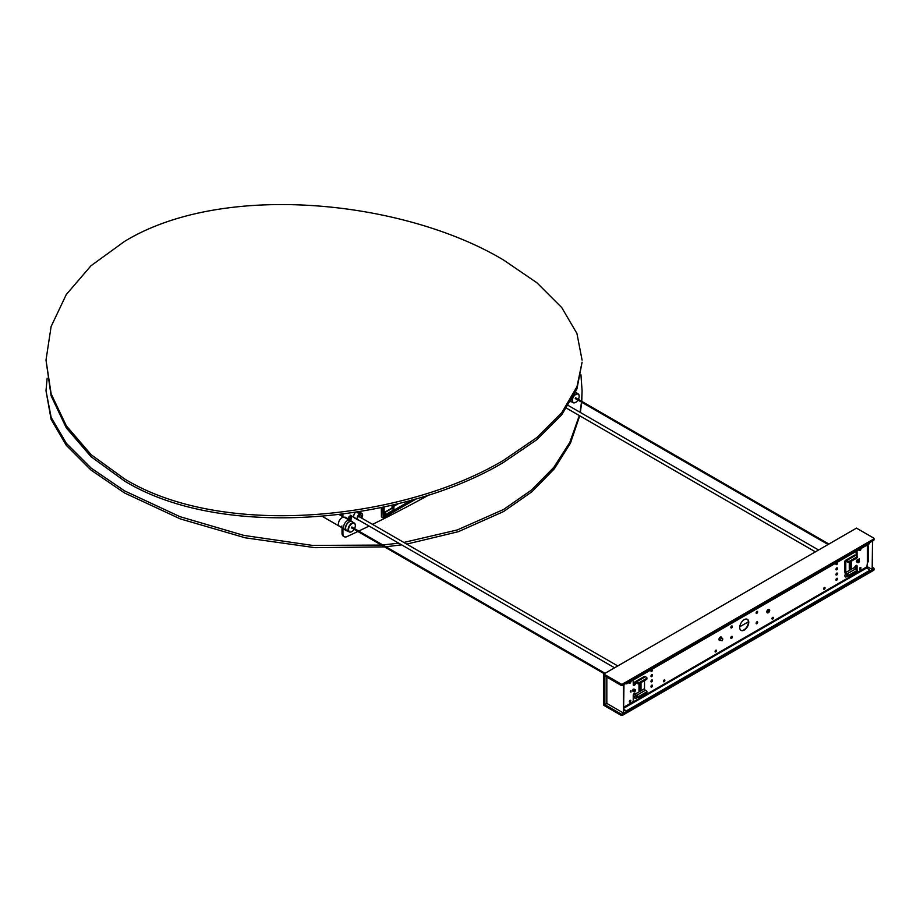 <?xml version="1.0" encoding="UTF-8"?>
<svg xmlns="http://www.w3.org/2000/svg" width="920" height="920" viewBox="0 0 920 920"><rect width="100%" height="100%" fill="white"/><g stroke="black" fill="none" stroke-linecap="round" stroke-linejoin="round"><path stroke-width="1.38" d="M342.022 526.033A5.106 2.944 -60 0 1 339.468 526.286A5.106 2.944 -60 0 1 338.686 522.192A5.106 2.944 -60 0 1 342.022 517.695A5.106 2.944 -60 0 1 343.332 517.224A1.909 1.104 -60 0 1 342.93 516.35L342.022 515.821L342.022 514.199M347.794 519.305A2.714 1.564 -60 0 1 349.692 516.281L349.692 516.281A2.714 1.564 -60 0 1 351.589 517.097A2.714 1.564 -60 0 1 350.209 520.329M357.857 531.484A1583.883 914.457 -60 0 1 347.001 536.601A6.382 3.68 -60 0 1 344.252 536.682L343.344 536.164A6.382 3.68 -60 0 1 342.022 533.243L342.022 527.93A1.909 1.104 -60 0 1 342.033 527.769M345.885 518.202A5.739 3.312 120 0 0 345.31 517.224M346.794 518.719A5.739 3.312 -60 0 0 345.793 517.419A5.739 3.312 -60 0 0 343.942 517.27A1.909 1.104 -60 0 1 343.321 517.224L342.424 516.695A1.909 1.104 -60 0 1 342.022 515.821M342.022 527.93L342.93 528.459L342.93 533.761L342.022 533.243M344.252 536.682A6.382 3.68 -60 0 1 342.93 533.761M429.41 494.695A1583.883 914.457 -60 0 1 372.542 524.365M369.092 526.056A1583.883 914.457 -60 0 1 358.731 531.058M342.93 514.084L342.93 516.35M652.096 674.624A1.15 0.667 -60 0 1 651.004 676.522M651.74 674.74A1.15 0.667 -60 0 1 651.74 676.614A1.15 0.667 -60 0 1 651.74 674.74M652.096 679.834A1.15 0.667 -60 0 1 651.004 681.731M651.74 679.949A1.15 0.667 -60 0 1 651.74 681.823A1.15 0.667 -60 0 1 651.74 679.949M652.096 685.055A1.15 0.667 -60 0 1 651.004 686.941M651.74 685.158A1.15 0.667 -60 0 1 651.74 687.033A1.15 0.667 -60 0 1 651.74 685.158M652.096 669.415A1.15 0.667 -60 0 1 651.004 671.301M651.74 669.53A1.15 0.667 -60 0 1 651.74 671.404A1.15 0.667 -60 0 1 651.74 669.53M837.119 573.01A1.15 0.667 -60 0 1 836.027 574.908M836.751 573.125A1.15 0.667 -60 0 1 836.751 575A1.15 0.667 -60 0 1 836.751 573.125M837.119 578.231A1.15 0.667 -60 0 1 836.027 580.117M836.751 578.335A1.15 0.667 -60 0 1 836.751 580.209A1.15 0.667 -60 0 1 836.751 578.335M837.119 562.591A1.15 0.667 -60 0 1 836.027 564.489M836.751 562.707A1.15 0.667 -60 0 1 836.751 564.581A1.15 0.667 -60 0 1 836.751 562.707M837.119 567.801A1.15 0.667 -60 0 1 836.027 569.698M836.751 567.916A1.15 0.667 -60 0 1 836.751 569.79A1.15 0.667 -60 0 1 836.751 567.916M747.247 619.252A6.382 3.68 -60 0 1 748.006 624.415A6.382 3.68 -60 0 1 743.889 629.878A6.382 3.68 -60 0 1 740.876 630.28M744.245 619.654A6.382 3.68 -60 0 1 747.431 619.344A6.382 3.68 -60 0 1 748.42 624.461A6.382 3.68 -60 0 1 744.245 630.085A6.382 3.68 -60 0 1 741.06 630.395A6.382 3.68 -60 0 1 740.071 625.278A6.382 3.68 -60 0 1 744.245 619.654M731.975 625.91A1.15 0.667 -60 0 1 730.882 627.796M731.607 626.014A1.15 0.667 -60 0 1 731.607 627.888A1.15 0.667 -60 0 1 731.607 626.014M824.642 587.466A1.023 0.586 -60 0 1 823.687 589.122M824.343 587.558A1.023 0.586 -60 0 1 824.343 589.226A1.023 0.586 -60 0 1 824.343 587.558M731.975 636.33A1.15 0.667 -60 0 1 730.882 638.216M731.607 636.433A1.15 0.667 -60 0 1 731.607 638.319A1.15 0.667 -60 0 1 731.607 636.433M768.602 610.236A1.15 0.667 -60 0 1 767.671 611.857M757.24 621.736A1.15 0.667 -60 0 1 756.159 623.622M756.884 621.851A1.15 0.667 -60 0 1 756.884 623.726A1.15 0.667 -60 0 1 756.884 621.851M757.24 611.317A1.15 0.667 -60 0 1 756.159 613.203M756.884 611.432A1.15 0.667 -60 0 1 756.884 613.306A1.15 0.667 -60 0 1 756.884 611.432M716.116 650.118A1.023 0.586 -60 0 1 715.162 651.774M715.817 650.221A1.023 0.586 -60 0 1 715.817 651.889A1.023 0.586 -60 0 1 715.817 650.221M772.972 617.297A1.023 0.586 -60 0 1 772.018 618.953M772.673 617.389A1.023 0.586 -60 0 1 772.673 619.056A1.023 0.586 -60 0 1 772.673 617.389M664.435 679.96A1.023 0.586 -60 0 1 663.481 681.605M664.148 680.053A1.023 0.586 -60 0 1 664.148 681.72A1.023 0.586 -60 0 1 664.148 680.053M639.756 683.376L639.756 688.424A1.438 0.828 -60 0 1 638.986 690.011M850.045 561.959L850.045 567.019A1.438 0.828 -60 0 1 849.275 568.594M637.387 697.095L635.8 698.004A2.231 1.288 -60 0 1 634.88 698.199M847.676 575.678L846.101 576.587A2.231 1.288 -60 0 1 845.181 576.782M623.978 709.941L625.428 710.769A1.276 0.736 0 0 0 627.233 710.769L869.112 571.124A1.276 0.736 0 0 0 869.492 570.596L869.492 570.181A1.276 0.736 180 0 0 869.112 569.664L866.088 567.295A1.276 0.736 -60 0 0 866.996 565.731L867.445 562.603A2.553 1.472 0 0 0 868.192 561.556L868.192 545.928A2.553 1.472 180 0 1 867.445 546.963L867.445 562.603M869.492 570.181A1.276 0.736 180 0 1 869.112 570.699L627.233 710.355A1.276 0.736 180 0 1 625.428 710.355L623.978 709.515M639.756 688.424L640.113 683.169L640.113 688.643A1.438 0.828 -60 0 1 638.986 690.448A1.438 0.828 -60 0 0 639.101 690.402A1.438 0.828 -60 0 0 640.113 688.643L641.021 689.16A1.438 0.828 -60 0 1 639.998 690.92A1.438 0.828 -60 0 1 639.285 690.989A1.438 0.828 -60 0 1 638.986 690.333L638.986 683.767M851.31 561.234L851.31 567.743L850.413 567.226A1.438 0.828 -60 0 1 849.286 569.043A1.438 0.828 -60 0 0 850.413 567.226L850.413 561.752L850.045 567.019M637.779 697.279L636.168 698.211A2.231 1.288 -60 0 1 635.053 698.326A2.231 1.288 -60 0 1 635.26 695.417M848.067 575.874L846.457 576.805A2.231 1.288 -60 0 1 845.342 576.909A2.231 1.288 -60 0 1 845.56 573.999M869.446 542.788A1.276 0.736 180 0 1 869.112 543.501L627.233 683.157A1.276 0.736 180 0 1 625.991 683.341M625.519 683.617A1.276 0.736 0 0 0 627.233 683.571L869.112 543.915A1.276 0.736 0 0 0 869.434 543.191M603.761 674.038L603.761 705.295L620.908 715.196A1.276 0.736 0 0 0 622.713 715.196L873.62 570.342A1.276 0.736 0 0 0 874 569.813L874 568.514A1.276 0.736 180 0 1 873.62 569.031L622.713 713.897A1.276 0.736 180 0 1 620.908 713.897L604.888 704.651L604.888 675.993L620.908 685.239A1.276 0.736 0 0 0 622.713 685.239L873.62 540.373A1.276 0.736 0 0 0 874 539.856L874 538.556A1.276 0.736 180 0 1 873.62 539.074L622.713 683.939A1.276 0.736 180 0 1 620.908 683.939L603.761 674.038L856.474 528.126L873.62 538.028A1.276 0.736 180 0 1 874 538.556M874 568.514A1.276 0.736 180 0 0 873.62 567.996L872.631 567.422M604.888 704.651L606.924 703.478M638.986 684.963L639.756 684.526M739.772 626.773L748.397 621.805M849.275 563.558L850.045 563.109M860.786 548.722A1.023 0.586 -60 0 1 859.717 550.459A1.023 0.586 -60 0 1 859.659 549.378M860.223 567.502A1.023 0.586 -60 0 1 860.223 569.169A1.023 0.586 -60 0 1 860.223 567.502M860.016 567.663A1.023 0.586 -60 0 1 859.533 568.491M859.199 558.773L858.659 559.716M859.326 558.693L858.647 559.866L859.326 560.257L859.326 558.693M857.21 570.032A1.276 0.736 180 0 1 856.842 570.549L856.842 571.584A1.276 0.736 180 0 0 857.21 571.067L857.21 570.032A1.276 0.736 180 0 0 856.842 569.503L855.715 568.859A1.276 0.736 -120 0 1 854.806 567.295A1.276 0.736 -60 0 1 855.715 565.731L857.06 565.984A1.276 0.736 -60 0 0 856.163 565.466L856.163 569.112M844.882 561.556L844.882 571.976A2.553 1.472 60 0 0 846.687 575.103L847.814 575.759L847.814 574.712L846.687 574.068A1.276 0.736 60 0 1 845.779 572.504L845.779 562.085A1.276 0.736 60 0 1 846.687 561.556L847.814 562.212A1.276 0.736 0 0 0 849.62 562.212L856.842 558.037A1.276 0.736 0 0 0 857.21 557.52L857.21 556.473A1.276 0.736 0 0 0 856.842 555.956L855.715 555.3A2.553 1.472 -120 0 0 854.438 555.174L845.411 560.395A2.553 1.472 -120 0 0 844.882 561.556M856.163 551.402L856.163 555.047A1.276 0.736 -60 0 1 856.083 555.519M851.31 567.743A1.438 0.828 -60 0 1 850.689 569.192A1.438 0.828 -60 0 1 849.574 569.572A1.438 0.828 -60 0 1 849.275 568.916L849.275 562.35M857.06 565.984L857.06 569.687M857.06 571.412L857.037 571.447A1.276 0.736 -60 0 0 857.969 571.976L866.088 567.295M847.814 562.212L847.814 561.165L846.687 560.521A2.553 1.472 -120 0 0 845.411 560.395M857.06 550.873L857.06 555.565A1.276 0.736 -60 0 1 856.98 556.059M867.445 546.963L866.996 545.146M856.842 571.584L849.62 575.759A1.276 0.736 180 0 1 847.814 575.759M847.814 561.165A1.276 0.736 0 0 0 849.62 561.165L856.842 557.002A1.276 0.736 0 0 0 857.21 556.473M856.842 570.549L849.62 574.712A1.276 0.736 180 0 1 847.814 574.712M867.445 544.881L867.445 544.881A2.553 1.472 180 0 1 868.192 545.928M872.494 541.029L872.183 569.503L872.631 541.109M866.835 566.421L872.183 569.503M630.073 702.04A1.023 0.586 -60 0 1 630.073 700.373A1.023 0.586 -60 0 1 630.073 702.04M630.637 681.605A1.023 0.586 -60 0 1 629.567 683.33A1.023 0.586 -60 0 1 629.51 682.249M630.856 690.609L630.315 691.553M630.97 690.529L630.303 691.702L630.97 692.093L630.97 690.529M629.855 700.534A1.023 0.586 -60 0 1 629.383 701.362M633.236 680.11L633.236 684.79L634.133 685.319A1.276 0.736 -60 0 1 633.236 684.79L633.684 684.537A1.276 0.736 -60 0 0 634.581 682.973A2.553 1.472 60 0 1 635.11 681.8A2.553 1.472 60 0 1 636.387 681.927L645.414 676.717A2.553 1.472 -120 0 0 644.138 676.591L635.11 681.8M644.518 680.627L644.518 688.7A1.276 0.736 -120 0 0 645.414 690.264L646.542 690.92A1.276 0.736 180 0 1 646.921 691.438L646.921 692.484A1.276 0.736 180 0 1 646.542 693.001L639.319 697.176A1.276 0.736 180 0 1 637.514 697.176L636.387 696.52A2.553 1.472 60 0 1 634.581 693.393L634.581 693.393A1.276 0.736 -60 0 1 635.49 693.91L634.133 693.657A1.276 0.736 -60 0 0 633.236 695.221L633.236 700.683A1.276 0.736 -60 0 1 632.327 702.247L624.208 706.939A1.276 0.736 -60 0 1 623.978 707.043M641.021 682.64L641.021 689.16M634.581 682.973L635.49 683.491A1.276 0.736 -60 0 1 634.581 685.055L633.684 684.537M645.414 676.717L646.542 677.373A1.276 0.736 -0 0 1 646.542 678.408L646.542 679.454A1.276 0.736 -0 0 0 646.921 678.937L646.921 677.89M636.387 682.973L635.49 683.491A1.276 0.736 60 0 1 636.387 682.973L637.514 683.617A1.276 0.736 -0 0 0 639.319 683.617L646.542 679.454M637.514 683.617L636.387 681.927M637.514 682.582A1.276 0.736 -0 0 0 639.319 682.582L646.542 678.408M646.921 691.438A1.276 0.736 180 0 1 646.542 691.955L639.319 696.13A1.276 0.736 180 0 1 637.514 696.13L636.387 695.474A1.276 0.736 60 0 1 635.49 693.91L644.518 688.7M606.832 677.108L606.832 703.42L623.53 713.069L623.392 684.848M623.978 684.664L623.53 713.069M856.991 561.924A1.208 0.701 -60 0 1 857.796 559.797L859.154 560.579A1.208 0.701 -60 0 1 857.934 562.683A1.208 0.701 -60 0 1 859.154 560.579M633.155 691.15A1.208 0.701 -60 0 1 633.96 689.022L635.317 689.804A1.208 0.701 -60 0 1 633.88 691.564A1.208 0.701 -60 0 1 635.317 689.804M720.624 637.859L720.67 637.882A1.023 0.586 120 0 0 720.095 638.342L720.061 638.388A1.023 0.586 120 0 0 719.785 639.147L719.785 639.205A1.023 0.586 120 0 0 719.992 639.664L720.061 639.699A1.023 0.586 120 0 0 720.141 639.71M721.372 637.077A1.909 1.104 120 0 0 721.28 637.019A1.909 1.104 120 0 0 720.325 637.111A1.909 1.104 120 0 0 719.072 638.802A1.909 1.104 120 0 0 719.371 640.343A1.909 1.104 120 0 0 719.463 640.377M720.831 640.113A1.909 1.104 -60 0 1 720.509 640.343A1.909 1.104 -60 0 1 719.555 640.446A1.909 1.104 -60 0 1 719.256 638.905A1.909 1.104 -60 0 1 720.509 637.215A1.909 1.104 -60 0 1 721.464 637.123A1.909 1.104 -60 0 1 721.82 638.399M722.338 640.654L722.832 638.986L722.338 640.654M767.717 611.938L767.694 611.904A1.023 0.586 -60 0 1 767.671 611.236L767.694 611.179A1.023 0.586 -60 0 1 768.143 610.477L768.188 610.443A1.023 0.586 -60 0 1 769.062 610.696L769.062 610.754A1.023 0.586 -60 0 1 768.821 611.512L768.798 611.558A1.023 0.586 -60 0 1 768.223 612.053L768.188 612.076A1.023 0.586 -60 0 1 767.717 611.938L767.648 611.88M769.051 609.73L768.798 610.259A1.023 0.586 -60 0 1 768.879 610.592L768.89 610.65A1.023 0.586 -60 0 1 768.648 611.409L768.614 611.455A1.023 0.586 -60 0 1 768.039 611.949L768.039 611.995A1.023 0.586 -60 0 1 767.751 611.984M768.338 609.603A1.909 1.104 -60 0 1 769.304 609.511A1.909 1.104 -60 0 1 769.591 611.041A1.909 1.104 -60 0 1 768.338 612.731A1.909 1.104 -60 0 1 767.383 612.823A1.909 1.104 -60 0 1 767.096 611.294A1.909 1.104 -60 0 1 768.338 609.603M769.212 609.466A1.909 1.104 120 0 0 769.12 609.408A1.909 1.104 120 0 0 768.165 609.5A1.909 1.104 120 0 0 766.912 611.19A1.909 1.104 120 0 0 767.211 612.72A1.909 1.104 120 0 0 767.303 612.766M46 360.134L51.106 395.83L66.286 427.869L91.022 456.699L124.51 481.01C223.606 541.409 404.029 521.973 503.585 462.369L536.935 439.61L561.752 414.805L576.932 388.884L582.084 362.227L576.99 386.641L561.798 412.643L537.073 437.414L503.585 460.287C404.489 519.582 224.054 539.545 124.51 478.894L91.16 454.71L66.343 425.845L51.163 393.909L46 360.134L51.106 326.542L66.286 294.526L91.022 265.73L124.51 241.431C223.606 180.952 404.029 200.364 503.585 260.038L536.935 282.785L561.752 307.579L576.932 333.477L582.084 360.134M381.397 545.077L312.547 545.41L243.869 535.405L179.94 516.66L124.51 490.843L91.16 468.096L66.343 443.302L51.163 417.404L46 390.758L47.139 378.212M579.324 415.553L569.79 442.416L553.805 467.371L531.518 490.038L503.585 509.473L457.274 529.954L403.846 542.443M398.716 543.168L382.789 544.95M406.709 544.099L458.344 531.691L503.585 511.554L531.886 491.809L554.369 468.763L570.469 443.106L579.726 415.794M580.37 412.47L581.693 402.258M581.762 401.373L582.084 390.758L581.601 401.269M580.945 374.785L582.084 390.758M581.509 402.155L580.014 412.275M46 390.758L51.106 419.37L66.286 445.337L91.022 470.097L124.51 492.959L180.297 518.903L245.306 537.82L314.985 547.676L384.525 546.882M385.905 546.745L401.637 544.847M571.435 401.752A5.428 3.128 -60 0 1 570.733 401.66M574.195 395.174A5.106 2.944 -60 0 1 578.116 393.817A5.106 2.944 -60 0 1 578.99 394.967A5.106 2.944 -60 0 1 579.163 396.152A5.106 2.944 -60 0 1 579.163 396.29M575.678 402.339A5.106 2.944 -60 0 1 575.563 402.408A5.106 2.944 -60 0 1 573.01 402.661A5.106 2.944 -60 0 1 572.125 401.499A5.106 2.944 -60 0 1 572.033 399.36M577.967 400.108A4.784 2.76 -60 0 1 575.782 402.281A4.784 2.76 -60 0 1 572.562 401.43A4.784 2.76 -60 0 1 574.747 395.255A4.784 2.76 -60 0 1 579.002 395.301A4.784 2.76 -60 0 1 579.163 396.416A4.784 2.76 -60 0 1 578.37 399.406M575.897 398.912L575.241 398.682L575.782 397.739L576.311 398.222M575.793 392.104L575.632 392.023A5.428 3.128 -60 0 1 575.793 392.104A5.428 3.128 -60 0 1 576.541 392.909M578.116 393.817L575.632 392.38A5.106 2.944 120 0 0 575.506 392.322M414.989 499.111L384.296 516.764L386.446 515.534L385.319 514.728L386.32 515.327L414.034 499.376M416.863 498.559L383.214 517.925L382.835 507.184M393.116 507.771L385.319 512.256L385.319 514.728L385.319 511.865L391.989 508.035L392.104 505.091M393.116 507.518L385.319 512.003M384.077 516.511L384.077 506.92L384.077 516.511M392.771 504.942L393.909 506.264L393.875 510.255L393.116 509.852L392.253 505.057M349.071 520.041L344.574 517.442A5.106 2.944 120 0 0 344.046 517.247M343.332 517.224A5.106 2.944 120 0 0 339.204 520.892A5.106 2.944 120 0 0 339.468 526.286L322.241 516.338M351.957 521.341L350.152 520.294A5.428 3.128 120 0 0 343.792 525.734A5.428 3.128 120 0 0 344.724 529.69L346.529 530.736A5.428 3.128 -60 0 1 345.598 526.78A5.428 3.128 -60 0 1 351.957 521.341A5.428 3.128 -60 0 1 352.716 522.146M347.61 530.99A5.428 3.128 -60 0 1 346.529 530.736M351.842 531.564A5.106 2.944 -60 0 1 351.728 531.634A5.106 2.944 -60 0 1 349.174 531.886A5.106 2.944 -60 0 1 348.289 528.16A5.106 2.944 -60 0 1 354.28 523.043A5.106 2.944 -60 0 1 355.339 525.377A5.106 2.944 -60 0 1 355.339 525.515M354.28 523.043L351.796 521.617A5.106 2.944 120 0 0 345.805 526.734A5.106 2.944 120 0 0 346.69 530.46L349.174 531.886M354.131 529.333A4.784 2.76 -60 0 1 351.946 531.507A4.784 2.76 -60 0 1 348.726 528.252A4.784 2.76 -60 0 1 352.475 523.434A4.784 2.76 -60 0 1 355.339 525.642A4.784 2.76 -60 0 1 355.166 526.941A4.784 2.76 -60 0 1 354.534 528.632M352.061 528.137L351.405 527.908L351.946 526.976M358.857 520.156A3.829 2.208 -60 0 1 357.983 519.984A3.829 2.208 -60 0 1 357.466 516.695A3.829 2.208 -60 0 1 360.237 513.371A3.829 2.208 -60 0 1 361.813 513.348A3.829 2.208 -60 0 1 362.606 515.108A3.829 2.208 -60 0 1 362.606 515.154M358.766 520.099A3.703 2.139 -60 0 1 357.489 517.247A3.703 2.139 -60 0 1 360.318 513.533A3.703 2.139 -60 0 1 362.606 515.212A3.703 2.139 -60 0 1 361.652 518.087M359.938 515.085A1.909 1.104 -60 0 1 360.065 515.016A1.909 1.104 -60 0 1 360.847 515.004A1.909 1.104 -60 0 1 360.663 517.511M360.812 517.603A2.047 1.184 120 0 0 361.387 515.51A2.047 1.184 120 0 0 360.168 514.958A2.047 1.184 120 0 0 359.984 515.05A2.047 1.184 120 0 0 358.639 516.879M355.557 512.267A3.829 2.208 120 0 0 353.751 516.246M353.959 517.327A3.829 2.208 120 0 0 354.545 518.006L357.983 519.984M355.522 512.279A3.703 2.139 120 0 0 353.751 516.143M358.719 511.761A1.276 0.632 -174 0 1 359.709 512.233A1.276 0.632 -174 0 1 359.8 512.509A1.276 0.632 -174 0 1 358.731 513.026A1.276 0.632 -174 0 1 357.339 512.52A1.276 0.632 -174 0 1 357.259 512.245A1.276 0.632 -174 0 1 357.42 511.968M358.075 512.635L359.248 512.486L358.259 512.014L358.075 512.635M349.577 516.35A2.392 1.38 -60 0 1 350.669 516.292A2.392 1.38 -60 0 1 350.761 516.35M347.978 519.409A2.392 1.38 -60 0 1 349.669 516.522A2.392 1.38 -60 0 1 350.865 516.408A2.392 1.38 -60 0 1 351.291 518.121A2.392 1.38 -60 0 1 349.991 520.214M350.669 518.132L349.473 519.742L349.473 518.822L348.68 519.283L349.473 517.442L349.876 518.132L350.669 517.672L349.473 518.224M349.876 519.512L349.358 518.431M345.805 517.971L345.184 517.615M342.102 516.292L339.112 514.567M342.044 516.085L339.365 514.544M866.088 567.502L623.978 707.284M623.978 708.112L866.456 568.123M620.908 715.196L620.908 713.897M620.908 685.239L620.908 683.939M873.62 569.031L873.62 570.342M873.62 539.074L873.62 540.373M622.713 715.196L622.713 713.897M622.713 685.239L622.713 683.939M846.687 560.521L855.715 555.3M856.163 555.047L857.06 555.565M845.779 562.085L846.687 561.556M854.806 567.295L845.779 572.504M849.62 562.212L849.62 561.165M855.715 568.859L846.687 574.068M849.62 575.759L849.62 574.712M856.842 557.002L856.842 558.037M646.542 691.955L646.542 693.001M636.387 695.474L645.414 690.264M637.514 697.176L637.514 696.13M639.319 683.617L639.319 682.582M639.319 697.176L639.319 696.13M632.511 690.38L633.155 689.23A1.863 0.805 49.7 0 1 633.155 689.23L633.19 689.195M384.123 515.694L393.679 510.186M393.449 510.048L384.123 515.418M381.34 507.506L381.432 516.971L381.432 507.483M386.216 516.097L383.214 517.925L381.432 516.971L383.284 517.787L383.284 507.092M386.446 515.959L383.284 517.787M393.909 510.186L411.366 500.135L393.909 510.186M398.762 503.481L393.909 506.264M395.899 504.183L393.53 505.54M856.692 571.676L857.325 572.044M575.253 398.544L828.092 544.514M856.577 561.901L857.934 562.683M575.655 397.842L828.897 544.053M856.347 561.154L857.026 559.969M859.383 561.327L858.705 562.511M351.417 527.769L604.268 673.75M632.753 691.127L634.098 691.909M351.82 527.068L605.072 673.279M635.547 690.563L634.869 691.736M721.844 640.699L719.888 639.572M722.832 638.986L720.877 637.859M573.01 402.661L570.871 401.43M384.1 516.58L384.123 506.909M411.55 500.077L393.875 510.255M343.965 528.885L339.468 526.286M361.813 513.348L358.972 511.716M815.396 551.851L566.593 408.204M818.581 550.01L568.365 405.547M614.583 667.793L350.198 515.154M617.769 665.953L358.8 516.442"/></g></svg>
